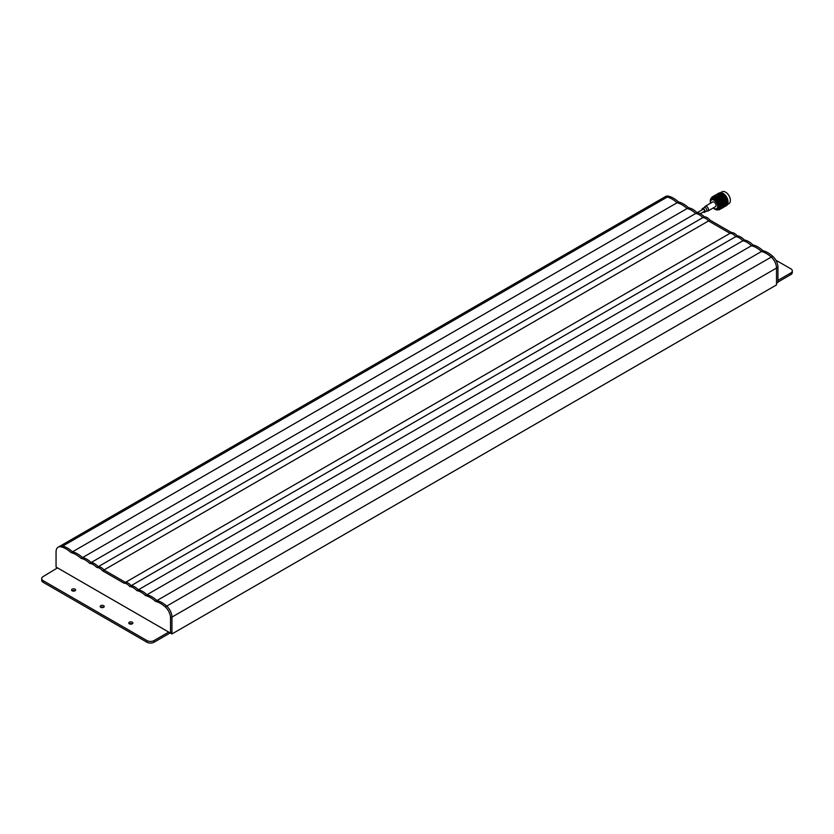<?xml version="1.0" encoding="UTF-8"?>
<svg xmlns="http://www.w3.org/2000/svg" width="834" height="834" viewBox="0 0 834 834"><rect width="100%" height="100%" fill="white"/><g stroke="black" fill="none" stroke-linecap="round" stroke-linejoin="round"><path stroke-width="1.25" d="M161.942 602.607A25.291 14.605 -120 0 0 156.938 600.543L761.484 251.503A25.291 14.605 -120 0 0 756.48 247.792A25.291 14.605 -120 0 0 751.465 245.728A18.713 10.811 -120 0 0 747.181 242.423A18.713 10.811 -120 0 0 742.885 240.765A13.156 7.589 -120 0 0 739.31 237.878A13.156 7.589 -120 0 0 735.734 236.637A8.601 4.962 -120 0 0 732.867 234.156A8.601 4.962 -120 0 0 730.011 233.332L708.546 220.937A8.601 4.962 -120 0 0 705.679 218.466A8.601 4.962 -120 0 0 702.822 217.632A13.156 7.589 -120 0 0 699.246 214.745A13.156 7.589 -120 0 0 695.66 213.504A18.713 10.811 -120 0 0 691.376 210.199A18.713 10.811 -120 0 0 687.08 208.552A25.291 14.605 -120 0 0 682.066 204.83A25.291 14.605 -120 0 0 677.062 202.766A25.291 14.605 -120 0 0 672.058 199.045A25.291 14.605 -120 0 0 667.283 197.043A10.123 5.838 -120 0 0 664.135 197.345A10.123 5.838 -120 0 1 667.283 197.043A25.291 14.605 -120 0 1 677.062 202.766L72.516 551.795A25.291 14.605 -120 0 0 67.502 548.084A25.291 14.605 -120 0 0 62.738 546.072A10.123 5.838 -120 0 0 59.589 546.374A10.123 5.838 60 0 1 62.738 546.072A25.291 14.605 60 0 1 72.516 551.795L71.088 552.629A25.291 14.605 60 0 1 81.096 558.405A18.713 10.811 60 0 1 89.686 563.367A13.156 7.589 60 0 1 96.838 567.495A8.601 4.962 60 0 1 102.561 570.8L124.026 583.195A8.601 4.962 60 0 1 129.75 586.5A13.156 7.589 60 0 1 136.901 590.628A18.713 10.811 60 0 1 145.491 595.58A25.291 14.605 60 0 1 155.51 601.366A25.291 14.605 60 0 1 165.288 606.933A10.123 5.838 60 0 1 170.532 617.921L170.532 633.131L171.96 633.955L171.96 617.097A10.123 5.838 -120 0 0 166.717 606.109A25.291 14.605 -120 0 0 161.942 602.607M171.96 633.955L776.506 284.926L776.506 268.068A10.123 5.838 -120 0 0 771.262 257.07A25.291 14.605 -120 0 0 766.498 253.578A25.291 14.605 -120 0 0 761.484 251.503A25.291 14.605 -120 0 0 751.465 245.728A18.713 10.811 -120 0 0 742.885 240.765A13.156 7.589 -120 0 0 735.734 236.637A8.601 4.962 -120 0 0 730.011 233.332L708.546 220.937A8.601 4.962 -120 0 0 702.822 217.632A13.156 7.589 -120 0 0 695.66 213.504A18.713 10.811 -120 0 0 687.08 208.552A25.291 14.605 -120 0 0 677.062 202.766L678.49 201.943A25.291 14.605 -120 0 0 668.712 196.219A10.123 5.838 -120 0 0 665.563 196.522L58.151 547.208A10.123 5.838 60 0 1 61.309 546.906A25.291 14.605 60 0 1 71.088 552.629M145.491 595.58L146.92 594.757A18.713 10.811 -120 0 0 142.624 591.452A18.713 10.811 -120 0 0 138.34 589.805A18.713 10.811 60 0 1 146.92 594.757A25.291 14.605 60 0 1 156.938 600.543A25.291 14.605 -120 0 0 151.934 596.821A25.291 14.605 -120 0 0 146.92 594.757L752.904 244.894A18.713 10.811 -120 0 0 744.314 239.942L138.34 589.805A13.156 7.589 -120 0 0 134.754 586.907A13.156 7.589 -120 0 0 131.178 585.666L737.162 235.813A8.601 4.962 -120 0 0 731.439 232.509L125.454 582.361L103.989 569.976A8.601 4.962 -120 0 0 101.133 567.495A8.601 4.962 -120 0 0 98.266 566.672L704.25 216.809A13.156 7.589 -120 0 0 697.099 212.68L91.115 562.543A18.713 10.811 -120 0 0 86.819 559.239A18.713 10.811 -120 0 0 82.535 557.581L688.509 207.729A25.291 14.605 -120 0 0 678.49 201.943M96.838 567.495L98.266 566.672A13.156 7.589 -120 0 0 94.69 563.774A13.156 7.589 -120 0 0 91.115 562.543A13.156 7.589 60 0 1 98.266 566.672A8.601 4.962 60 0 1 103.989 569.976L125.454 582.361A8.601 4.962 60 0 1 131.178 585.666A8.601 4.962 -120 0 0 128.321 583.195A8.601 4.962 -120 0 0 125.454 582.361L124.026 583.195M77.52 553.87A25.291 14.605 -120 0 0 72.516 551.795A25.291 14.605 60 0 1 82.535 557.581A25.291 14.605 -120 0 0 77.52 553.87M57.494 567.871L43.18 576.544A5.056 2.919 180 0 0 41.7 578.608L41.7 580.255A5.056 2.919 180 0 0 43.18 582.33L146.92 642.222A5.056 2.919 180 0 0 154.071 642.222L170.178 632.923M102.561 570.8L709.974 220.113A8.601 4.962 -120 0 0 704.25 216.809M762.912 250.68A25.291 14.605 -120 0 1 772.691 256.247A10.123 5.838 -120 0 1 777.945 267.234L777.945 282.445L776.506 283.268L776.506 268.068A10.123 5.838 -120 0 0 771.262 257.07A25.291 14.605 -120 0 0 761.484 251.503L762.912 250.68A25.291 14.605 -120 0 0 752.904 244.894M697.099 212.68A18.713 10.811 -120 0 0 688.509 207.729M731.439 232.509L709.974 220.113M744.314 239.942A13.156 7.589 -120 0 0 737.162 235.813M58.151 547.208A10.123 5.838 60 0 0 56.055 551.837L56.055 567.047L170.532 633.131L171.96 632.308L171.96 617.097L777.945 267.234M89.686 563.367L91.115 562.543A18.713 10.811 60 0 0 82.535 557.581L81.096 558.405M136.901 590.628L138.34 589.805A13.156 7.589 60 0 0 131.178 585.666L129.75 586.5M170.532 617.921L171.96 617.097A10.123 5.838 60 0 0 166.717 606.109A25.291 14.605 60 0 0 156.938 600.543L155.51 601.366M75.018 590.795A2.022 1.168 0 0 0 72.162 590.795A2.022 1.168 0 0 0 74.362 591.045A2.022 1.168 0 0 0 75.613 589.972A2.022 1.168 0 0 0 75.018 589.138A2.022 1.168 0 0 0 72.819 588.887A2.022 1.168 0 0 0 71.568 589.972A2.022 1.168 0 0 0 72.162 590.795M103.635 607.319A2.022 1.168 0 0 0 100.778 607.319A2.022 1.168 0 0 0 102.978 607.569A2.022 1.168 0 0 0 104.229 606.485A2.022 1.168 0 0 0 103.635 605.661A2.022 1.168 0 0 0 101.435 605.411A2.022 1.168 0 0 0 100.184 606.485A2.022 1.168 0 0 0 100.778 607.319M132.252 623.842A2.022 1.168 0 0 0 129.395 623.842A2.022 1.168 0 0 0 131.595 624.093A2.022 1.168 0 0 0 132.846 623.008A2.022 1.168 0 0 0 132.252 622.185A2.022 1.168 0 0 0 130.052 621.935A2.022 1.168 0 0 0 128.801 623.008A2.022 1.168 0 0 0 129.395 623.842M775.829 260.166L790.82 268.819A5.056 2.919 180 0 1 792.3 270.883L792.3 272.53A5.056 2.919 180 0 1 790.82 274.594L777.945 282.038M168.739 632.099L154.071 640.564A5.056 2.919 180 0 1 146.92 640.564L43.18 580.673A5.056 2.919 180 0 1 41.7 578.608M792.3 270.883A5.056 2.919 180 0 1 790.82 272.947L777.945 280.38M703.573 211.784A1.626 0.938 -120 0 0 704.323 211.826A1.626 0.938 -120 0 0 704.574 210.522A1.626 0.938 -120 0 0 703.51 209.094A1.626 0.938 -120 0 0 702.697 209.011A1.626 0.938 -120 0 0 702.364 209.678M703.239 211.982A2.137 1.23 -120 0 0 703.51 212.159A2.137 1.23 -120 0 0 704.574 212.263A2.137 1.23 -120 0 0 704.897 210.564A2.137 1.23 -120 0 0 703.51 208.677A2.137 1.23 -120 0 0 702.447 208.573A2.137 1.23 -120 0 0 702.019 209.876M707.951 211.002L715.468 206.665A2.721 1.574 -120 0 0 715.885 204.476A2.721 1.574 -120 0 0 714.102 202.078A2.721 1.574 -120 0 0 712.747 201.943L705.23 206.279A2.721 1.574 -120 0 1 706.586 206.415A2.721 1.574 -120 0 1 708.514 209.751A2.721 1.574 -120 0 1 707.951 211.002L706.388 211.221A2.137 1.23 -120 0 0 706.825 210.241A2.137 1.23 -120 0 0 705.324 207.635A2.137 1.23 -120 0 0 704.25 207.53L705.23 206.279M715.436 209.459A6.787 3.92 -120 0 0 715.562 209.522A6.787 3.92 -120 0 0 718.481 209.615L719.2 209.198A6.787 3.92 -120 0 0 720.242 203.757A6.787 3.92 -120 0 0 715.812 197.773A6.839 3.951 -120 0 0 712.007 197.679M718.481 209.615A6.787 3.92 -120 0 0 719.523 204.174A6.787 3.92 -120 0 0 715.092 198.19A6.787 3.92 -120 0 0 711.694 197.856A6.787 3.92 -120 0 0 710.318 200.431A6.787 3.92 -120 0 0 710.307 200.577M713.279 207.927A6.505 3.753 -120 0 0 714.863 209.167A6.505 3.753 -120 0 0 715.311 209.407A6.505 3.753 -120 0 0 719.45 206.259A6.505 3.753 -120 0 0 714.863 198.555A6.505 3.753 -120 0 0 710.287 200.702A6.505 3.753 -120 0 0 710.547 203.204M717.428 208.729A5.515 3.18 -120 0 0 717.626 208.636A5.515 3.18 -120 0 0 718.47 204.226A5.515 3.18 -120 0 0 714.863 199.368A5.515 3.18 -120 0 0 712.111 199.086A5.515 3.18 -120 0 0 711.934 199.211M714.665 208.667A5.515 3.18 -120 0 0 714.884 208.771A5.515 3.18 -120 0 0 717.25 208.854A5.515 3.18 -120 0 0 718.095 204.434A5.515 3.18 -120 0 0 714.498 199.576A5.515 3.18 -120 0 0 711.746 199.305A5.515 3.18 -120 0 0 710.62 201.401A5.515 3.18 -120 0 0 710.599 201.63M713.362 207.875A5.025 2.898 -120 0 0 714.112 208.406A5.025 2.898 -120 0 0 714.467 208.583A5.025 2.898 -120 0 0 717.667 206.144A5.025 2.898 -120 0 0 714.112 200.191A5.025 2.898 -120 0 0 710.578 201.849A5.025 2.898 -120 0 0 710.641 203.152M725.632 192.174A6.578 3.795 60 0 1 725.716 192.227A6.578 3.795 60 0 1 730.375 200.285L730.375 200.494A6.839 3.951 -120 0 0 725.538 192.122A6.839 3.951 -120 0 0 722.119 191.778L720.586 192.55A7.339 4.233 60 0 1 720.712 192.56L721.191 192.612A7.339 4.233 60 0 1 721.316 192.644L720.576 193.019M727.602 201.849L727.999 201.39A7.339 4.233 60 0 1 728.009 201.547L728.03 201.818A7.339 4.233 60 0 1 728.04 201.911L727.112 202.401L728.03 201.818A6.839 3.951 -120 0 0 723.214 193.467A6.839 3.951 -120 0 0 723.109 193.405L721.931 193.79L722.817 193.238A7.339 4.233 60 0 1 722.859 193.259A7.339 4.233 60 0 1 722.901 193.28M719.273 192.842A7.339 4.233 60 0 1 719.335 192.821L718.126 193.509M720.91 192.571A7.339 4.233 60 0 1 720.983 192.581L720.023 193.113L720.91 192.571M721.525 192.696A7.339 4.233 60 0 1 721.608 192.717L720.639 193.238L721.525 192.696M722.171 192.915A7.339 4.233 60 0 1 722.244 192.946L721.285 193.467L722.171 192.915M723.12 193.415A7.339 4.233 60 0 1 723.245 193.498L718.772 200.024L719.846 199.66L719.085 200.462L720.347 200.431L719.554 201.213L720.795 201.244L719.961 202.005L721.17 202.068L720.315 202.808L721.483 202.912L720.691 203.934L721.723 203.746L720.868 204.737L721.89 204.57L720.941 205.216L721.973 205.362L720.993 205.967L721.973 206.113L720.972 206.676L721.89 206.811L720.597 208.146L721.483 208.01L719.846 209.365M723.464 193.655A7.339 4.233 60 0 1 723.547 193.707L722.588 194.218L723.589 193.717L722.859 193.259M724.11 194.155A7.339 4.233 60 0 1 724.183 194.228L723.224 194.729L723.891 193.978M724.736 194.739A7.339 4.233 60 0 1 724.809 194.822L723.839 195.312L724.527 194.541M725.184 195.417L725.319 195.396A7.339 4.233 60 0 1 725.392 195.49L724.433 195.98L725.121 195.166M725.872 196.115A7.339 4.233 60 0 1 725.945 196.209L724.986 196.699L725.695 195.865M726.383 196.887A7.339 4.233 60 0 1 726.435 196.98L725.486 197.47L726.216 196.615M726.831 197.689A7.339 4.233 60 0 1 726.883 197.794L725.934 198.273L726.685 197.408M727.217 198.513A7.339 4.233 60 0 1 727.258 198.617L726.31 199.107L727.092 198.231M727.54 199.357A7.339 4.233 60 0 1 727.571 199.462L726.633 199.941L727.436 199.076M727.78 200.191A7.339 4.233 60 0 1 727.801 200.296L726.873 200.785L727.707 199.91M727.946 201.015A7.339 4.233 60 0 1 727.957 201.119L727.029 201.599L727.894 200.744M718.793 209.428A6.839 3.951 -120 0 0 720.378 204.132A6.839 3.951 -120 0 0 715.812 197.741A6.787 3.92 -120 0 0 712.413 197.439L711.694 197.856M720.263 209.157A7.339 4.233 -120 0 1 720.055 209.324L719.825 209.47A7.339 4.233 -120 0 1 719.596 209.595L719.346 209.688A7.339 4.233 -120 0 1 719.075 209.751L718.804 209.793A7.339 4.233 -120 0 1 718.512 209.814L718.418 209.511M718.804 199.482A7.339 4.233 -120 0 0 718.512 199.138L719.294 198.94L718.772 200.024M718.22 198.805A7.339 4.233 -120 0 0 717.918 198.492L718.699 198.283L718.512 199.138M717.605 198.2A7.339 4.233 -120 0 0 717.292 197.919L718.084 197.689L717.918 198.492M716.969 197.668A7.339 4.233 -120 0 0 716.646 197.429L717.449 197.178L717.292 197.919M716.323 197.22A7.339 4.233 -120 0 0 716.166 197.126A7.339 4.233 -120 0 0 715.999 197.032L716.792 196.761L716.646 197.429M714.092 195.969L714.78 195.646L714.092 195.969M712.58 196.709L713.748 196.146M715.134 195.479L715.833 195.166L715.134 195.479M716.197 195.01L716.896 194.718L716.197 195.01M717.25 194.572L717.959 194.301L717.25 194.572M718.324 194.166L719.044 193.905L718.324 194.166M719.408 193.78L720.117 193.54L719.408 193.78M720.493 193.415L721.212 193.196L720.493 193.415M712.799 196.626L713.424 196.23L712.768 196.605M713.914 196.021L713.091 196.741M713.623 196.397L715.28 195.25M712.424 196.814L712.267 196.907A7.339 4.233 -120 0 0 712.059 197.074L711.871 197.272A7.339 4.233 -120 0 0 711.694 197.491L711.892 197.721M715.457 195.125L714.3 195.719L715.165 195.51M716.5 194.447L714.967 195.333M711.683 197.616L711.538 197.731A7.339 4.233 -120 0 0 711.402 197.992L711.371 198.294M716.708 194.624L717.865 193.665M718.043 193.561L717.386 193.947L718.241 193.738M721.535 208.49L719.94 209.115M721.118 208.667L721.764 208.25L721.118 208.667M721.681 208.385L722.327 207.989L721.681 208.385M722.14 208.135L723.015 207.332L721.483 208.229M723.068 207.603L722.411 207.979M721.493 208.26L722.108 207.812L721.493 208.26M722.088 208.031L722.713 207.603L722.088 208.031M722.661 207.781L723.297 207.364L722.661 207.781M723.224 207.499L723.87 207.103L723.224 207.499M724.61 206.707L723.036 207.374M721.796 207.77L722.39 207.301L721.796 207.77M722.421 207.583L723.026 207.124L722.421 207.583M723.62 207.145L724.256 206.707L723.62 207.145M724.204 206.895L724.84 206.478L724.204 206.895M724.756 206.613L725.413 206.207L724.756 206.613M725.215 206.363L726.101 205.56L724.558 206.446M726.153 205.821L725.486 206.196M722.025 207.197L722.588 206.696L722.025 207.197M722.692 207.051L723.266 206.561L722.692 207.051M723.339 206.884L723.922 206.405L723.339 206.884M723.964 206.696L724.569 206.238L723.964 206.696M724.569 206.488L725.194 206.04L724.569 206.488M725.163 206.259L725.788 205.821L725.163 206.259M725.736 205.998L726.383 205.581L725.736 205.998M726.299 205.727L726.883 205.352A7.339 4.233 60 0 1 726.831 205.393L726.299 205.727M722.171 206.551L722.713 206.029L722.171 206.551M722.88 206.436L723.432 205.925L722.88 206.436M723.558 206.311L724.131 205.81L723.558 206.311M724.225 206.165L724.809 205.675L724.225 206.165M724.871 205.998L725.465 205.518L724.871 205.998M725.507 205.81L726.101 205.341L725.507 205.81M726.112 205.602L726.685 205.508A7.339 4.233 60 0 1 726.591 205.56L726.487 205.623M726.706 205.362L727.258 204.966A7.339 4.233 60 0 1 727.217 205.018L726.706 205.362M722.234 205.842L720.993 205.967M721.473 205.915L722.494 205.81M723.714 205.664L724.246 205.143L723.714 205.664M724.412 205.55L724.965 205.039L724.412 205.55M725.1 205.425L725.663 204.924L725.1 205.425M725.768 205.268L726.341 204.789L725.768 205.268M726.414 205.101L727.008 204.632L726.414 205.101M727.039 204.914L727.571 204.476A7.339 4.233 60 0 1 727.54 204.538L727.039 204.914M722.223 205.081L721.691 205.112L722.171 204.559L722.713 204.528L722.056 205.122L723.516 204.476L722.494 205.06M723.776 204.956L720.941 205.216M723.015 205.018L724.037 204.924M725.246 204.768L725.788 204.247L725.246 204.768M725.955 204.664L726.508 204.153L725.955 204.664M726.643 204.528L727.206 204.028L726.643 204.528M722.129 204.278L721.566 204.309L722.025 203.736L722.588 203.715L721.973 204.361L723.432 203.684L722.411 204.267M723.766 204.194L723.234 204.226L723.714 203.663L723.599 204.236L725.048 203.59L724.037 204.174M725.319 204.059L720.805 204.424M724.548 204.132L725.57 204.038M726.789 203.882L727.331 203.36L726.789 203.882M721.493 202.057L722.108 202.047L721.702 202.62L721.087 202.631L721.285 201.943L720.607 202.891M721.952 203.454L722.39 202.881L721.817 203.569L723.266 202.86L722.254 203.444M723.672 203.392L723.109 203.413L723.558 202.85L724.131 202.829L723.516 203.465L724.965 202.798L723.954 203.381M725.309 203.308L724.767 203.34L725.246 202.777L725.788 202.745L725.132 203.35L726.591 202.693L725.57 203.287M726.852 203.173L720.597 203.621M726.091 203.246L728.04 202.568A7.339 4.233 60 0 1 728.03 202.662L727.112 203.152M721.118 201.234L721.764 201.213L721.379 201.776L720.743 201.797L720.92 201.14L720.253 202.057M722.421 202.037L722.004 202.61M722.088 201.202L722.713 201.182L722.317 201.755L721.691 201.765L721.879 201.098L721.17 202.068M723.036 201.171L723.651 201.161L723.245 201.724L722.63 201.745L722.828 201.057L721.587 202.756L720.315 202.808M723.495 202.568L723.922 201.995L723.359 202.672L724.809 201.974L723.787 202.558M725.205 202.506L724.652 202.526L725.1 201.964L725.663 201.943L725.059 202.579L726.508 201.901L725.486 202.495M726.841 202.412L727.331 201.859L727.112 202.401M720.68 200.421L721.347 200.389L720.983 200.952L720.482 200.358L719.846 201.255M721.681 200.379L722.327 200.348L721.952 200.921L721.483 200.306L720.795 201.244M722.661 200.337L723.297 200.316L722.911 200.89L722.452 200.254L721.764 201.213M723.964 201.15L723.547 201.724M723.62 200.306L724.256 200.296L723.86 200.858L723.234 200.879L723.422 200.202L722.713 201.182M724.569 200.285L725.194 200.264L724.777 200.838L724.173 200.858L724.36 200.16L723.13 201.87L719.961 202.005M725.038 201.682L724.444 201.692L724.871 201.119L725.465 201.109L724.902 201.786L726.341 201.077L725.33 201.672M726.748 201.62L726.185 201.64L726.643 201.067L727.029 201.599M720.19 199.639L720.868 199.597L720.524 200.15L720.003 199.618L719.377 200.473M721.212 199.576L721.89 199.545L721.535 200.097L721.024 199.545L720.347 200.431M722.223 199.524L722.88 199.503L722.525 200.066L722.025 199.472L721.347 200.389M723.224 199.482L723.87 199.462L723.495 200.024L723.015 199.42L722.327 200.348M724.204 199.451L724.84 199.43L724.454 200.004L723.818 200.014L723.995 199.368L723.297 200.316M725.507 200.264L725.09 200.827M725.163 199.42L725.788 199.399L725.392 199.972L724.777 199.993L724.954 199.316L724.256 200.296M726.112 199.399L726.727 199.378L726.32 199.952L725.705 199.962L725.903 199.274L724.673 200.973L719.554 201.213M726.57 200.785L727.008 200.223L726.873 200.785M720.701 198.826L721.379 198.773L721.045 199.316L720.513 198.815L719.846 199.66M721.733 198.753L722.411 198.711L722.067 199.263L721.535 198.732L720.868 199.597M722.755 198.69L723.422 198.659L723.068 199.211L722.557 198.648L721.89 199.545M723.766 198.638L724.423 198.607L724.058 199.17L723.401 199.201L723.568 198.586L722.88 199.503M724.756 198.596L725.413 198.575L725.038 199.138L724.392 199.159L724.558 198.523L723.87 199.462M725.736 198.565L726.383 198.544L725.997 199.107L725.361 199.128L725.538 198.471L724.84 199.43M727.039 199.368L726.633 199.941M726.706 198.534L725.788 199.399M727.3 198.586L726.206 200.087L719.085 200.462M719.064 198.242L719.773 198.158L719.461 198.68L718.898 198.283L718.418 199.045L719.815 198.638M718.397 198.784L718.23 199.336M719.648 198.909L718.293 199.045M721.191 198.023L721.879 197.96L721.556 198.502L721.014 198.033L720.347 198.857M722.234 197.939L722.922 197.887L722.588 198.429L722.046 197.929L721.379 198.773M723.276 197.867L723.954 197.825L723.599 198.377L723.078 197.846L722.411 198.711M724.298 197.804L724.965 197.773L724.61 198.325L724.1 197.762L723.422 198.659M725.309 197.752L725.966 197.721L725.601 198.283L725.1 197.7L724.423 198.607M726.299 197.71L725.413 198.575M726.946 197.783L726.383 198.544M719.93 197.898L721.358 197.752M718.449 197.637L719.169 197.533L718.856 198.023L717.688 198.429M719.534 197.481L718.699 198.283M722.734 197.137L723.422 197.074L723.099 197.606L721.671 197.231L719.773 198.158M719.461 198.68L720.868 198.555M720.513 198.586L721.9 198.471M724.266 196.24L723.036 196.376L721.879 197.96M721.556 198.502L722.932 198.409M723.776 197.043L724.465 197.001L724.12 197.543L723.589 197.043L722.922 197.887M722.588 198.429L723.943 198.356M724.809 196.97L725.486 196.928L725.142 197.481L724.621 196.949L723.954 197.825M723.599 198.377L724.944 198.315M725.83 196.918L724.965 197.773M724.61 198.325L725.934 198.273M726.518 197.001L725.966 197.721M725.601 198.283L726.904 198.242M720.993 197.783L722.4 197.668M717.813 197.116L718.533 196.98L718.241 197.45L717.063 197.877M718.908 196.918L719.627 196.803L719.325 197.283L718.084 197.689M719.992 196.751L720.701 196.647L720.399 197.137L719.169 197.533M722.15 196.459L722.849 196.386L722.536 196.897L721.837 196.97L722.15 196.459L721.316 197.272M722.046 197.689L723.443 197.585M724.756 195.458L723.422 197.074M723.099 197.606L724.475 197.522M725.319 196.157L724.465 197.001M724.12 197.543L725.486 197.47M726.039 196.251L725.486 196.928M725.142 197.481L726.487 197.418M717.167 196.678L716.427 197.418M718.262 196.438L717.449 197.178M719.356 196.219L720.076 196.094L719.773 196.563L718.533 196.98M720.44 196.032L721.16 195.917L720.857 196.397L719.627 196.803M722.609 195.709L723.318 195.615L723.015 196.126L721.785 196.501M723.683 195.573L724.392 195.49L724.079 196.011L723.516 195.615L722.849 196.386M725.517 195.552L724.965 196.188M715.853 196.824L715.676 196.866A7.339 4.233 -120 0 0 715.353 196.73L716.145 196.428L715.999 197.032M717.386 195.938L716.792 196.761M718.71 195.782L717.886 196.511M719.794 195.552L718.981 196.292M720.889 195.333L721.619 195.208L721.316 195.677L720.076 196.094M723.068 194.968L723.787 194.864L723.485 195.364L722.244 195.761M724.152 194.822L723.318 195.615M724.944 194.906L724.392 195.49M717.24 196.136L716.218 196.73L717.24 196.136L717.052 196.814L717.605 196.042M715.207 196.563L715.03 196.615A7.339 4.233 -120 0 0 714.717 196.532L715.499 196.198L715.353 196.73M718.929 195.041L718.335 195.875M720.242 194.895L719.429 195.625M721.337 194.656L720.524 195.406M723.526 194.249L722.703 195.031M724.35 194.322L723.787 194.864M718.772 195.25L717.761 195.834L718.772 195.25L718.595 195.927L719.148 195.156M714.582 196.397L714.404 196.47A7.339 4.233 -120 0 0 714.102 196.428L714.717 196.532M720.472 194.155L719.878 194.979M721.785 194.009L720.972 194.739M723.735 193.822L723.151 194.312M720.315 194.364L719.294 194.947L720.315 194.364L720.138 195.031L720.691 194.27M713.977 196.344L713.81 196.417A7.339 4.233 -120 0 0 713.518 196.438L714.102 196.428M722.38 193.175L721.41 194.093M721.858 193.478L720.837 194.061L721.858 193.478L721.671 194.145L722.223 193.384M727.571 204.424L728.958 203.621A6.839 3.951 -120 0 0 730.375 200.494M726.153 197.439L726.852 197.595M726.57 198.252L727.227 198.398M723.13 201.87L727.853 201.557M727.634 202.36L721.587 202.756M725.382 195.396L724.579 195.49M725.924 196.084L723.036 196.376M726.414 196.824L721.493 197.262M727.54 199.211L718.564 199.743M727.78 200.014L726.206 200.087M727.946 200.817L724.673 200.973M726.675 203.183L725.914 203.267M725.132 204.069L724.371 204.163M723.599 204.966L722.838 205.049M722.056 205.852L721.295 205.935M61.309 546.906L668.712 196.219M165.288 606.933L772.691 256.247M43.18 580.673L43.18 582.33M146.92 640.564L146.92 642.222M154.071 640.564L154.071 642.222M790.82 272.947L790.82 274.594M704.657 211.158L700.268 213.692M703.448 209.053L697.161 212.691M706.388 211.221L704.574 212.263M704.25 207.53L702.447 208.573"/></g></svg>
